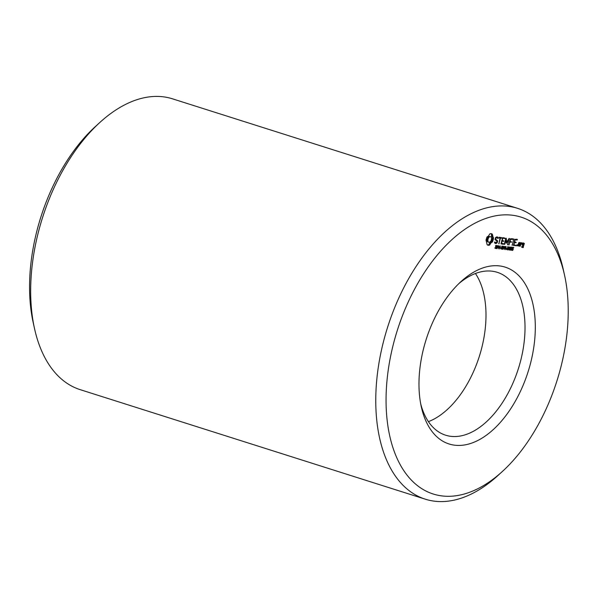 <?xml version="1.0" encoding="UTF-8"?>
<svg xmlns="http://www.w3.org/2000/svg" width="598" height="598" viewBox="0 0 598 598"><rect width="100%" height="100%" fill="white"/><g stroke="black" fill="none" stroke-linecap="round" stroke-linejoin="round"><path stroke-width="0.9" d="M458.845 283.609A85.439 49.245 -72.4 0 1 497.282 272.322A85.439 49.245 -72.4 0 1 520.97 359.465A85.439 49.245 -72.4 0 1 445.6 435.195A85.439 49.245 -72.4 0 1 420.693 403.814M475.44 273.503A85.439 49.245 -72.4 0 1 478.378 278.511A85.439 49.245 -72.4 0 1 481.951 347.079A85.439 49.245 -72.4 0 1 433.722 419.243A85.439 49.245 -72.4 0 1 428.43 421.635M530.919 361.76A92.757 53.461 -72.4 0 1 474.042 442.214A92.757 53.461 -72.4 0 1 421.313 406.842A92.757 53.461 -72.4 0 1 461.095 281.486A92.757 53.461 -72.4 0 1 520.514 277.517A92.757 53.461 -72.4 0 1 530.919 361.76M561.343 365.266A145.239 83.713 -72.4 0 1 502.275 471.568A145.239 83.713 -72.4 0 1 389.634 435.456A145.239 83.713 -72.4 0 1 451.714 239.843A145.239 83.713 -72.4 0 1 564.564 275.282A145.239 83.713 -72.4 0 1 561.343 365.266M522.944 242.908L522.204 245.016L523.385 245.509L523.033 246.907L522.204 246.81L522.144 246.152L521.688 247.124L523.078 247.639L524.341 243.423L522.944 242.908M521.045 242.683L520.155 246.286L520.813 244.507L522.331 243.648L521.822 242.773L521.052 243.543L521.045 242.683M519.64 245.868L520.23 242.594L518.66 242.773L517.943 245.673L519.64 245.868L518.728 245.389M517.248 239.29L514.803 239.379L513.503 245.516L515.962 245.434L513.899 244.836L514.43 242.661L516.246 242.504L514.609 241.943L515.147 239.791L517.076 240.015L517.248 239.29M513.749 238.886L512.142 245.359L513.749 238.886M517.15 244.694L516.851 245.905L517.15 244.694M513.316 249.097L512.643 250.457L511.888 250.27L511.993 249.844L512.606 250.136L513.009 249.523L512.299 248.918L512.695 247.31L513.764 247.43L512.845 247.677L512.942 248.977M511.955 249.979L512.434 250.158M511.731 248.91L511.066 250.27L510.303 250.084L510.408 249.665L511.028 249.957L511.432 249.336L510.722 248.738L511.118 247.124L512.187 247.251L511.268 247.49L511.365 248.798M510.378 249.8L510.849 249.979M512.635 238.759L510.184 238.849L508.883 244.986L509.81 242.138L511.626 241.973L509.989 241.42L510.528 239.26L512.456 239.477L512.635 238.759M506.648 242.153L506.244 238.213L505.796 238.34L504.376 244.081L504.495 244.477L504.802 244.134L505.901 239.716L506.386 243.222L508.539 240.007L507.567 244.836L509.167 238.363L506.648 242.153L506.147 241.996M510.019 246.996L510.244 248.641L509.242 250.143L508.868 249.702L509.459 247.333L510.019 246.996L510.386 247.445L509.571 247.183M509.077 250.091L508.868 249.702M508.442 246.817L508.666 248.454L507.665 249.957L507.291 249.523L507.874 247.146L508.442 246.817L508.808 247.258L507.994 247.004M507.5 249.904L507.291 249.523M507.067 248.32L506.237 248.574L507.067 248.32M505.564 248.29L505.915 249.672L505.303 248.379L504.443 249.501L505.175 246.526L505.938 246.653L505.915 247.991L504.802 248.043M504.69 246.952L502.963 249.329L503.703 246.361L504.316 246.839M502.731 237.623L501.004 243.722L503.277 244.343L503.456 243.633L501.528 243.408L502.066 241.241L503.875 241.076L502.238 240.523L502.776 238.363L505.018 238.251L502.731 237.623M498.971 237.929L500.055 238.049L498.844 243.827L500.481 238.101L501.857 237.892L499.151 237.212L498.971 237.929M502.806 247.931L502.44 249.074L501.244 248.962L501.371 248.447L501.931 248.947L502.522 248.476L501.759 246.937L502.641 246.152L503.09 246.899L502.552 246.488L501.999 247.236L502.806 247.931L501.857 247.632L501.834 248.148M501.311 248.701L501.931 248.947M502.866 246.623L502.096 246.339M501.206 247.647L500.377 247.901L501.206 247.647M500.421 245.98L499.681 248.955L499.21 246.159L498.328 248.798L499.061 245.823L499.599 248.379L500.421 245.98M498.575 246.249L496.848 248.626L497.588 245.651L498.201 246.129M495.48 237.705L495.017 239.589L497.102 241.308L496.131 242.788L494.852 241.951L494.479 242.549L495.084 243.393L496.078 243.513L497.185 242.751L497.656 240.852L495.578 239.125L495.817 238.154L497.297 237.742L497.82 238.49L498.194 237.892L497.581 237.025L496.617 236.913L495.48 237.705M496.691 247.228L496.325 248.372L495.129 248.26L495.256 247.744L495.817 248.245L496.407 247.774L495.645 246.234L496.527 245.442L496.975 246.197L496.101 245.883L495.884 246.526L496.691 247.228L495.742 246.929L495.72 247.445M495.196 247.998L495.817 248.245M496.759 245.92L495.981 245.636M489.844 233.833L488.573 235.911L486.974 236.987L486.025 240.104L487.138 244.776L488.289 245.3L489.635 245.06L490.906 242.99L492.505 241.913L493.455 238.789L492.341 234.124L491.167 233.594L489.844 233.833M502.275 471.568L497.835 475.612A152.565 87.936 -72.4 0 1 425.29 499.18A152.565 87.936 -72.4 0 1 387.624 327.158A152.565 87.936 -72.4 0 1 517.591 208.343A152.565 87.936 -72.4 0 1 563.271 269.429L564.564 275.282M524.341 243.423L523.332 242.952M523.377 247.318L522.473 246.839M522.846 245.337L522.996 244.724M523.28 243.565L523.392 243.124M522.263 245.187L523.385 245.509M523.078 247.639L522.129 247.34L522.428 247.011M521.74 247.295L522.129 247.34M522.204 246.81L521.792 246.682M521.052 243.543L520.656 243.416M520.454 245.957L520.043 245.83M520.813 244.507L520.41 244.373M522.331 243.648L521.351 243.244M521.755 243.565L521.209 243.393M519.296 243.102L519.348 242.489M520.357 242.967L519.408 242.661M519.341 246.189L518.391 245.89L518.69 245.561M518.003 245.845L518.391 245.89M517.39 239.678L516.373 239.193M517.076 240.015L516.119 239.708L516.433 239.379M515.147 239.791L514.736 239.656M514.758 239.551L516.119 239.708M514.609 241.943L514.198 241.816M513.435 245.315L514.699 245.464L514.945 244.956M515.648 245.763L514.699 245.464M515.962 245.434L515.013 245.135M516.246 242.504L515.229 242.018M515.932 242.833L514.983 242.534L515.297 242.197M513.899 244.836L513.488 244.702M514.43 242.661L514.018 242.534M514.048 242.429L514.983 242.534M513.869 239.29L513.495 239.17M512.456 245.008L512.045 244.881M517.352 244.911L516.971 244.791M517.36 245.337L516.702 245.135M517.143 245.748L516.642 245.584M513.682 247.766L512.658 247.46M512.105 247.587L511.081 247.28M512.77 239.148L511.753 238.662M512.456 239.477L511.507 239.178L511.821 238.841M510.528 239.26L510.116 239.125M510.139 239.021L511.507 239.178M509.989 241.42L509.578 241.286M509.197 244.634L508.786 244.507M509.81 242.138L509.399 242.003M511.626 241.973L510.61 241.487M509.429 241.898L510.677 241.667M511.312 242.302L510.363 242.003M509.302 238.737L508.883 238.609M507.874 244.485L507.463 244.35M508.539 240.007L508.091 239.865M504.802 244.134L504.391 243.999M506.618 243.065L506.237 242.945M505.901 239.716L505.489 239.581M506.984 248.656L506.274 248.432M505.146 246.496L505.19 247.168M505.303 248.379L504.764 248.207M505.018 238.251L504.002 237.765M504.705 238.587L503.755 238.288L504.069 237.952M501.064 243.894L502.327 244.036L502.574 243.528M503.277 244.343L502.327 244.036M502.776 238.363L502.365 238.236M502.387 238.131L503.755 238.288M503.591 244.014L502.641 243.707M502.238 240.523L501.827 240.389M501.528 243.408L501.117 243.281M503.875 241.076L502.858 240.59M502.066 241.241L501.655 241.106M503.561 241.413L502.612 241.106L502.925 240.777M501.677 241.001L502.612 241.106M498.911 237.727L500.055 238.049M499.151 243.476L498.739 243.349M501.857 237.892L500.84 237.406M499.509 237.877L500.907 237.585M500.481 238.101L499.532 237.802M501.543 238.221L500.593 237.922M502.574 247.624L501.715 247.355M503.21 246.428L502.387 246.167M501.124 247.983L500.414 247.759M498.194 237.892L496.781 236.935M498.149 238.393L497.641 238.228M495.383 242.706L494.494 242.422M497.297 237.742L495.936 237.391M496.542 237.653L495.869 237.436M495.817 238.154L495.406 238.019M495.578 239.125L495.159 238.998M494.935 243.184L495.802 242.751M496.078 243.513L495.129 243.207M497.656 240.852L495.107 239.222M497.185 242.751L496.497 242.534M496.46 246.922L495.6 246.645M497.095 245.726L496.273 245.464M492.341 234.124L491.048 233.594M492.341 235.328L491.384 235.029L491.392 233.818M492.543 236.367L491.593 236.068L491.384 235.029M492.954 237.189L491.997 236.89L491.593 236.068M493.537 237.742L491.997 236.89M493.455 238.789L492.505 238.49L492.588 237.443M493.253 239.85L492.304 239.551L492.505 238.49M492.931 240.904L491.982 240.598L492.304 239.551M492.505 241.913L491.556 241.607L491.982 240.598M491.683 242.302L490.734 242.003L491.556 241.607M488.289 245.3L487.609 245.083M490.906 242.99L489.956 242.683L490.734 242.003M487.475 244.993L488.686 244.761L489.956 242.683M488.947 245.277L487.998 244.978M490.211 243.924L489.261 243.625M489.635 245.06L488.686 244.761M425.29 499.18L80.192 389.657A152.565 87.936 -72.4 0 1 34.512 328.571A152.565 87.936 -72.4 0 1 99.941 122.388A152.565 87.936 -72.4 0 1 172.486 98.82L517.591 208.343M522.607 243.401L523.818 243.73L523.564 244.784L522.316 244.56M518.623 242.945L519.834 243.274L519.296 245.457L518.055 245.232M488.073 242.041L487.452 241.734L486.914 240.09L487.467 237.84L488.775 236.404L491.078 236.86L491.616 238.505L491.063 240.755L489.755 242.19L488.073 242.041M34.512 328.571L33.219 322.718A145.239 83.713 -72.4 0 1 95.508 126.432L99.941 122.388M522.727 244.694L522.988 243.64L522.577 243.506M522.988 243.64L523.818 243.73M518.466 245.359L519.004 243.177L518.593 243.05M519.004 243.177L519.834 243.274M509.324 249.8L510.004 248.611L509.93 247.34L508.861 249.605M510.101 247.437L509.541 247.213M507.747 249.62L508.352 247.153L507.276 249.418M508.517 247.258L507.964 247.034M505.332 246.892L505.056 247.998L505.915 247.236L505.101 246.825M505.766 246.967L505.116 246.772M503.852 246.727L503.561 247.916L504.428 247.101L503.628 246.653M497.738 246.017L497.446 247.213L498.313 246.398L497.514 245.95M489.022 242.34L487.452 241.734M488.409 242.033L487.056 241.046M488.005 241.353L487.863 240.389L486.914 240.09M487.863 240.389L488.005 239.252L487.056 238.946M488.005 239.252L488.424 238.139L487.467 237.84M488.424 238.139L489.022 237.264L488.073 236.965M489.022 237.264L489.725 236.711L488.775 236.404M489.725 236.711L490.457 236.561M513.234 248.79L512.396 248.521M512.643 250.457L511.895 250.218M511.656 248.604L510.819 248.342M511.066 250.27L510.318 250.039M506.185 247.071L505.235 246.772M506.095 246.795L505.288 246.54M504.607 246.653L503.695 246.369M503.71 248.282L503.262 248.14M504.047 248.237L503.292 247.998M502.357 247.52L501.715 247.31M502.156 247.423L501.715 247.28M501.759 248.895L501.296 248.753M502.163 249.246L501.244 248.955M502.44 249.074L502.058 248.947M498.493 245.95L497.588 245.658M497.596 247.579L497.147 247.437M497.932 247.535L497.177 247.295M496.243 246.81L495.6 246.608M496.041 246.72L495.6 246.578M495.645 248.192L495.189 248.043M496.056 248.544L495.137 248.252M496.325 248.372L495.944 248.245M505.661 246.937L505.116 246.765M511.858 248.604L512.807 248.903M511.402 249.837L512.351 250.143M510.273 248.417L511.223 248.723M509.817 249.658L510.774 249.957M501.715 246.212L502.664 246.511M500.892 248.626L501.842 248.932M495.6 245.509L496.549 245.808M494.778 247.923L495.727 248.23M508.315 249.486L509.272 249.792M509.033 247.049L509.982 247.348M506.738 249.306L507.687 249.605M507.455 246.862L508.405 247.168M504.772 246.645L505.721 246.952M503.254 246.473L504.204 246.772M497.14 245.771L498.089 246.07"/></g></svg>

